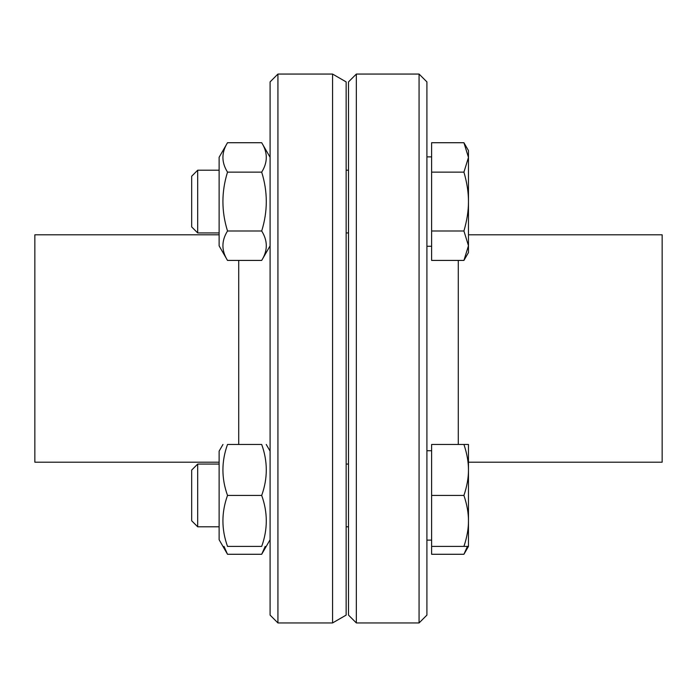<?xml version="1.0" encoding="UTF-8"?>
<svg xmlns="http://www.w3.org/2000/svg" width="697" height="697" viewBox="0 0 697 697"><rect width="100%" height="100%" fill="white"/><g stroke="black" fill="none" stroke-linecap="round" stroke-linejoin="round"><path stroke-width="1.05" d="M277.929 74.056L270.087 81.897L270.087 615.102L277.929 622.944L277.929 74.056L332.565 74.056L332.565 622.944L277.929 622.944M219.119 234.802L34.85 234.802L34.85 462.198L219.119 462.198M332.565 74.056L346.148 81.897L346.148 615.102L332.565 622.944M419.071 622.944L426.912 615.102L426.912 81.897L419.071 74.056L419.071 622.944L356.341 622.944L356.341 74.056L419.071 74.056M468.471 469.944C468.506 462.076 466.99 453.581 463.923 444.459L468.471 444.459L468.471 546.396L463.923 546.396C466.99 537.282 468.506 528.788 468.471 520.912C468.506 513.044 466.99 504.55 463.923 495.428C466.99 486.314 468.506 477.82 468.471 469.944L468.471 462.198L662.15 462.198L662.15 234.802L468.471 234.802M356.341 622.944L348.5 615.102L348.5 81.897L356.341 74.056M197.687 526.793L197.687 464.063L191.675 470.083L191.675 520.781L197.687 526.793L219.119 526.793M468.471 546.396L463.923 554.281L431.617 554.281L431.617 444.459L463.923 444.459M431.617 546.396L463.923 546.396M431.617 495.428L463.923 495.428M224.007 546.396L227.518 554.281L219.119 539.731L219.119 451.125L222.97 444.459M227.518 546.396C221.385 546.396 221.385 546.396 227.518 546.396C221.385 546.396 221.385 546.396 227.518 546.396L261.689 546.396C267.822 529.406 267.822 512.417 261.689 495.428C267.822 478.438 267.822 461.449 261.689 444.459C267.822 444.459 267.822 444.459 261.689 444.459C267.822 444.459 267.822 444.459 261.689 444.459L227.518 444.459C221.385 461.449 221.385 478.438 227.518 495.428C221.385 512.417 221.385 529.406 227.518 546.396M227.518 444.459C221.385 444.459 221.385 444.459 227.518 444.459C221.385 444.459 221.385 444.459 227.518 444.459M261.689 546.396C267.822 546.396 267.822 546.396 261.689 546.396C267.822 546.396 267.822 546.396 261.689 546.396M227.518 495.428L261.689 495.428M463.923 554.281L467.434 546.396M270.087 539.731L261.689 554.281L265.2 546.396M227.518 554.281L261.689 554.281M197.687 232.937L197.687 170.207L191.675 176.219L191.675 226.917L197.687 232.937L219.119 232.937M348.5 232.937L346.148 232.937M468.471 245.71L463.923 230.995C466.99 220.47 468.506 210.66 468.471 201.572L468.471 252.541L463.923 260.425L468.471 245.71M463.923 172.142L468.471 157.426L468.471 201.572C468.506 192.477 466.99 182.666 463.923 172.142L431.617 172.142L431.617 142.719L463.923 142.719L468.471 157.426L468.471 150.604L463.923 142.719M463.923 230.995L431.617 230.995L431.617 260.425L463.923 260.425M431.617 230.995L431.617 172.142M431.617 246.268L426.912 246.268M227.518 260.425L219.119 245.875L219.119 157.269L227.518 142.719C221.385 152.521 221.385 162.331 227.518 172.142C221.385 191.762 221.385 211.374 227.518 230.995C221.385 240.805 221.385 250.615 227.518 260.425L261.689 260.425C267.822 250.615 267.822 240.805 261.689 230.995C267.822 211.374 267.822 191.762 261.689 172.142C267.822 162.331 267.822 152.521 261.689 142.719L270.087 157.269M227.518 142.719L261.689 142.719M227.518 172.142L261.689 172.142M227.518 230.995L261.689 230.995M238.722 260.425L238.722 444.459M458.277 444.459L458.277 260.425M191.675 470.083L197.687 464.063L219.119 464.063M348.5 464.063L346.148 464.063M348.5 526.793L346.148 526.793M431.617 450.732L426.912 450.732M431.617 540.123L426.912 540.123M270.087 451.125L266.237 444.459M431.617 156.877L426.912 156.877L431.617 156.877M191.675 176.219L197.687 170.207L219.119 170.207M348.5 170.207L346.148 170.207M270.087 245.875L261.689 260.425"/></g></svg>
